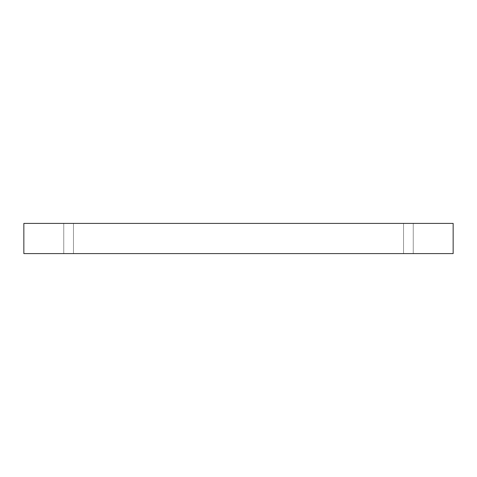 <?xml version="1.0" encoding="UTF-8"?>
<svg xmlns="http://www.w3.org/2000/svg" width="477" height="477" viewBox="0 0 477 477"><rect width="100%" height="100%" fill="white"/><g stroke="black" fill="none" stroke-linecap="round" stroke-linejoin="round"><path stroke-width="0.36" stroke-dasharray="2.38 1.79" d="M73.47 223.397L63.757 223.397L63.757 253.603L73.47 253.603L73.47 223.397L63.757 223.397L63.757 253.603L73.47 253.603L73.47 223.397L63.757 223.397L73.47 223.397L63.757 223.397L73.47 223.397L73.47 253.603L63.757 253.603L73.47 253.603L63.757 253.603L73.47 253.603L63.757 253.603L63.757 223.397L73.47 223.397L73.47 253.603L63.757 253.603L63.757 223.397L73.47 223.397M413.243 223.397L403.53 223.397L403.53 253.603L413.243 253.603L413.243 223.397L403.53 223.397L403.53 253.603L413.243 253.603L413.243 223.397L403.53 223.397L413.243 223.397L403.53 223.397L413.243 223.397L413.243 253.603L403.53 253.603L413.243 253.603L403.53 253.603L413.243 253.603L403.53 253.603L403.53 223.397L413.243 223.397L413.243 253.603L403.53 253.603L403.53 223.397L413.243 223.397M23.85 223.397L23.85 253.603L23.85 223.397L453.15 223.397L453.15 253.603L23.85 253.603L453.15 253.603L453.15 223.397L23.85 223.397"/><path stroke-width="0.72" d="M453.15 223.397L23.85 223.397L23.85 253.603L453.15 253.603L453.15 223.397L453.15 253.603L23.85 253.603L23.85 223.397L453.15 223.397"/></g></svg>
